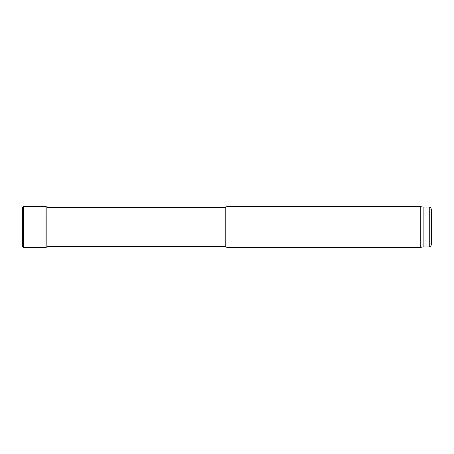 <?xml version="1.0" encoding="UTF-8"?>
<svg xmlns="http://www.w3.org/2000/svg" width="454" height="454" viewBox="0 0 454 454"><rect width="100%" height="100%" fill="white"/><g stroke="black" fill="none" stroke-linecap="round" stroke-linejoin="round"><path stroke-width="0.68" d="M46.83 246.414L225.195 246.414L225.195 207.586L46.83 207.586M225.195 246.414L226.966 247.436L226.966 206.564L225.195 207.586M423.128 246.925L423.128 207.075L429.257 207.075L429.257 246.925L423.128 246.925L420.228 247.436L420.228 206.564L226.966 206.564M429.257 246.925C429.881 246.488 430.256 247.759 431.3 244.882L431.3 209.118C430.256 206.241 429.881 207.512 429.257 207.075M45.968 247.566L45.968 206.434L46.83 207.2L46.83 246.8L45.968 247.566L23.523 247.43L22.7 246.67L22.7 207.33L22.7 246.67M45.968 206.434L23.523 206.57L23.523 247.43M420.228 247.436L226.966 247.436M423.128 207.075L420.228 206.564M23.523 206.57L22.7 207.33M46.83 207.2L46.875 207.586"/></g></svg>
